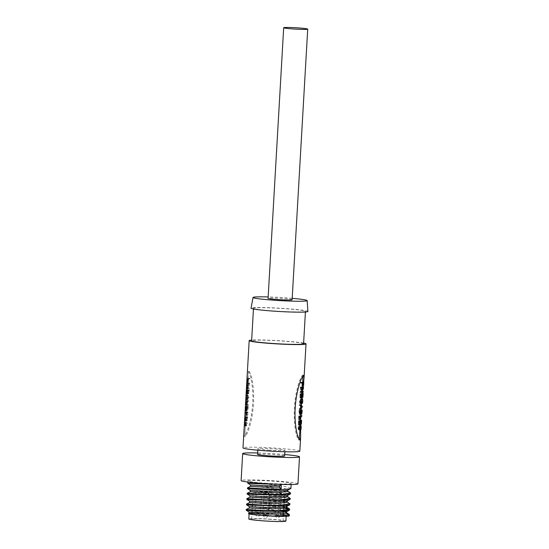 <?xml version="1.0" encoding="UTF-8"?>
<svg xmlns="http://www.w3.org/2000/svg" width="549" height="549" viewBox="0 0 549 549"><rect width="100%" height="100%" fill="white"/><g stroke="black" fill="none" stroke-linecap="round" stroke-linejoin="round"><path stroke-width="0.41" stroke-dasharray="2.75 2.06" d="M249.074 371.467C252.602 375.111 254.311 392.302 253.46 403.549C253.014 414.763 249.349 431.665 245.334 436.311L244.895 433.882L248.32 374.48L249.15 371.46L248.018 371.392L247.235 374.411M243.811 433.82L244.278 436.235C248.278 431.919 252.217 414.955 252.65 403.433C253.542 392.034 251.579 374.692 248.018 371.392M302.966 375.832L302.547 375.2C298.532 379.86 294.868 396.646 294.415 408.017C293.571 419.107 295.266 436.407 298.807 440.044L299.171 439.619M299.562 437.031L302.986 377.63M303.638 381.871L300.639 424.157M292.109 299.727A12.037 0.7 3.3 0 0 282.591 298.491A12.037 0.7 3.3 0 0 268.077 298.34M307.886 311.468A28.466 1.654 3.3 0 0 282.385 308.36A28.466 1.654 3.3 0 0 251.675 307.9A28.466 1.654 3.3 0 0 251.051 308.188M303.583 343.763A26.023 1.51 3.3 0 0 283.01 341.094A26.023 1.51 3.3 0 0 251.62 340.764M274.061 311.009A26.023 1.51 3.3 0 0 305.45 311.338A26.023 1.51 3.3 0 0 284.876 308.668A26.023 1.51 3.3 0 0 253.487 308.346A26.023 1.51 3.3 0 0 274.061 311.009M299.829 451.161A28.466 1.654 3.3 0 0 277.327 448.245A28.466 1.654 3.3 0 0 243.001 447.888M303.618 343.091A28.466 1.654 3.3 0 0 283.517 340.984A28.466 1.654 3.3 0 0 251.655 340.099M284.622 455.979A13.553 0.789 3.3 0 0 273.903 454.586A13.553 0.789 3.3 0 0 257.556 454.414M268.598 450.132A13.553 0.789 3.3 0 0 284.945 450.304A13.553 0.789 3.3 0 0 274.232 448.917A13.553 0.789 3.3 0 0 257.886 448.746A13.553 0.789 3.3 0 0 268.598 450.132M297.949 483.854A28.466 1.654 3.3 0 0 275.447 480.938A28.466 1.654 3.3 0 0 241.114 480.574M284.705 454.524A28.466 1.654 3.3 0 0 277.005 453.92A28.466 1.654 3.3 0 0 257.639 452.966M290.901 488.356L287.436 486.963L273.821 484.959C262.6 483.703 250.303 483.01 248.217 483.099L264.968 484.204M265.023 483.189A21.686 1.256 3.3 0 0 291.183 483.463A21.686 1.256 3.3 0 0 274.033 481.24A21.686 1.256 3.3 0 0 247.88 480.965A21.686 1.256 3.3 0 0 265.023 483.189M279.263 484.328L281.294 484.396M289.309 515.888A21.686 1.256 3.3 0 0 287.951 515.36M283.408 514.674A21.686 1.256 3.3 0 0 272.167 513.665A21.686 1.256 3.3 0 0 255.875 512.903L257.467 513.137L257.508 512.464L256.012 510.536L255.875 512.903M263.445 510.543L246.7 509.445C248.779 509.348 261.084 510.048 272.304 511.297L285.892 513.301M289.652 509.973L289.398 509.616M284.547 508.244L272.579 506.569C261.358 505.32 249.054 504.62 246.968 504.716L263.719 505.814M263.76 505.142L247.009 504.037C249.095 503.948 261.393 504.641 272.613 505.897L283.826 507.434M289.961 504.565L286.503 503.172L272.887 501.168C261.667 499.913 249.37 499.219 247.283 499.309L264.035 500.414M264.069 499.741L247.325 498.636C249.404 498.54 261.708 499.24 272.928 500.489L286.544 502.5L289.707 503.508M290.277 499.165L286.811 497.771L273.196 495.761C261.976 494.512 249.678 493.812 247.592 493.908L264.344 495.013M264.385 494.333L247.633 493.235C249.72 493.139 262.017 493.839 273.237 495.088L286.853 497.092L290.016 498.108M290.586 493.757L287.127 492.364L273.512 490.36C262.292 489.111 249.987 488.411 247.908 488.507L264.652 489.605M264.693 488.933L247.942 487.828C250.028 487.738 262.333 488.432 273.553 489.687L287.168 491.691L290.332 492.7M256.012 510.536L246.192 510.172M285.885 521.111A18.57 1.077 3.3 0 0 271.206 519.203A18.57 1.077 3.3 0 0 248.814 518.97M276.353 516.087A18.57 1.077 3.3 0 0 286.201 515.703A18.57 1.077 3.3 0 0 286.166 515.635M283.394 514.969A18.57 1.077 3.3 0 0 271.522 513.802A18.57 1.077 3.3 0 0 249.28 513.439M265.641 493.729A15.722 0.913 -176.7 0 1 253.213 492.117A15.722 0.913 -176.7 0 1 272.174 492.316A15.722 0.913 -176.7 0 1 284.602 493.928A15.722 0.913 -176.7 0 1 265.641 493.729M270.616 519.333A15.722 0.913 3.3 0 0 251.655 519.134A15.722 0.913 3.3 0 0 264.083 520.747A15.722 0.913 3.3 0 0 283.044 520.946A15.722 0.913 3.3 0 0 270.616 519.333M277.019 515.449C280.807 515.607 281.184 515.532 278.144 515.209C274.356 515.051 273.978 515.134 277.019 515.449L274.877 515.182L276.12 493.558L281.534 493.874L276.12 493.558M274.877 515.182C276.669 518.64 278.473 518.743 280.285 515.49L278.144 515.209M264.989 515.216C268.777 515.374 269.154 515.291 266.114 514.976C262.326 514.818 261.948 514.893 264.989 515.216L262.847 514.941L264.09 493.325L269.504 493.633L264.09 493.325M262.847 514.948C264.645 518.4 266.443 518.51 268.255 515.257L266.114 514.976M257.179 514.07C260.967 514.228 261.345 514.145 258.305 513.823C254.516 513.665 254.139 513.747 257.179 514.07L255.038 513.795L256.28 492.172L261.695 492.487L256.28 492.172M255.038 513.795C256.836 517.254 258.634 517.357 260.446 514.111L258.305 513.823M292.192 298.32A27.107 1.572 3.3 0 0 268.159 296.934M247.963 380.903L248.066 379.29A27.381 1.592 -176.7 0 1 248.443 379.112L248.258 381.98L248.546 379.091A27.381 1.592 -176.7 0 1 249.699 378.913L249.692 378.357L249.061 378.577A27.381 1.592 3.3 0 0 248.093 378.865L247.874 382.269L247.963 380.903L246.878 380.841L246.817 381.864L247.901 381.926M248.258 381.98L247.187 381.912L248.258 381.98M246.995 378.632L247.009 378.803A28.466 1.654 -176.7 0 1 248.018 378.494L249.768 378.412L248.69 378.275M247.009 378.803L248.093 378.865L247.16 378.638M247.187 382.228L246.789 382.207M246.714 383.408L247.798 383.47L247.846 383.977A27.381 1.592 -176.7 0 1 249.205 383.669L249.788 383.346L248.834 383.298A27.381 1.592 3.3 0 0 247.853 383.573L248.32 374.48M247.208 383.566L247.791 383.6L247.764 384.231L247.215 384.204M249.527 383.12L247.791 383.223L249.527 383.12M246.439 388.17L247.524 388.232L247.558 388.754A27.381 1.592 -176.7 0 1 249.438 388.383L247.743 385.597A27.381 1.592 -176.7 0 1 249.177 385.274L249.321 384.684L248.752 384.911A27.381 1.592 3.3 0 0 247.695 385.281L248.821 388.033A27.381 1.592 3.3 0 0 247.585 388.335L247.784 383.73M247.242 388.218L247.242 388.987M249.321 384.684L247.716 384.828L249.321 384.684M247.276 392.81L247.4 390.833A27.381 1.592 -176.7 0 1 247.777 390.655L247.585 393.599L247.88 390.627A27.381 1.592 -176.7 0 1 248.999 390.456L248.649 393.365L249.232 390.373L248.903 390.023A27.381 1.592 3.3 0 0 248.807 390.03L247.421 390.167L247.201 393.887L247.276 392.81L246.192 392.741L246.151 393.482L247.228 393.544L247.51 388.452M247.585 393.599L246.522 393.53L247.585 393.599M248.786 393.784L247.764 393.708L248.786 393.784M249.232 390.373L249.184 389.852L248.169 389.769L248.223 390.291L249.232 390.373M246.336 390.106L247.242 390.161M247.201 393.887L246.124 393.825M246.906 399.198L246.865 399.72A27.381 1.592 -176.7 0 1 247.235 399.5L245.986 399.171L247.249 399.205L246.968 398.039C247.05 396.2 247.304 395.465 247.723 395.822C248.148 395.637 248.471 396.193 248.69 397.497L247.606 399.645C248.066 399.871 248.484 399.219 248.862 397.696C248.402 395.452 247.894 394.752 247.325 395.582L246.892 399.198M246.782 395.76L246.666 395.754C246.227 395.383 245.966 396.124 245.883 397.97L246.968 398.039M246.679 395.335L247.729 395.41L247.098 395.568M246.645 403.501L247.839 405.08L248.532 404.963L247.27 404.112L247.51 401.971L248.649 400.797L247.757 401.319L246.659 403.289M248.423 400.743L247.201 400.729L248.423 400.743M247.839 405.08L246.81 405.004L247.839 405.08M246.302 409.417L246.371 410.535L246.693 409.705L247.187 410.652L248.1 408.751L248.059 406.919A27.381 1.592 3.3 0 0 246.453 407.289L246.35 408.634M248.059 406.919L247.043 406.836A28.466 1.654 -176.7 0 0 245.369 407.228L246.453 407.289L246.398 407.845M246.24 410.535L245.293 410.467L245.554 409.973L246.625 410.048M246.007 410.59L247.187 410.652L246.144 410.577L245.629 409.636L246.693 409.705M248.333 407.001L248.086 406.466L247.064 406.384L247.325 406.919L248.333 407.001M246.13 412.423L245.087 412.388A28.466 1.654 -176.7 0 1 245.156 412.34M245.053 412.423L246.151 412.862A27.381 1.592 -176.7 0 1 247.757 412.498L247.668 415.442L247.983 412.244L247.462 412.127A27.381 1.592 3.3 0 0 246.172 412.457L245.046 412.354M247.983 412.244L246.741 411.99L247.983 412.244M245.719 419.779L245.849 417.803A27.381 1.592 -176.7 0 1 246.227 417.624L246.034 420.568L246.323 417.604A27.381 1.592 -176.7 0 1 247.448 417.432L247.098 420.342L247.674 417.343L247.345 416.993A27.381 1.592 3.3 0 0 247.256 417L245.863 417.144L245.65 420.857L245.719 419.779L244.641 419.717L244.593 420.452L245.678 420.513M246.034 420.568L244.964 420.5L246.034 420.568M247.228 420.754L246.213 420.678L247.228 420.754M247.674 417.343L247.626 416.821L246.618 416.739L246.666 417.261L247.674 417.343M244.779 417.075L245.787 417.137M245.362 420.843L244.566 420.795M245.389 425.441L245.348 425.976A27.381 1.592 -176.7 0 1 245.671 425.77L245.458 424.226L245.767 422.929L245.828 424.466C245.863 425.852 246.13 426.305 246.631 425.832L247.325 423.965L246.611 422.133L247.119 423.958L246.343 425.516L245.678 422.366L245.389 425.441L244.785 425.406M245.691 422.792L244.621 422.723L245.691 422.792M246.288 425.955L245.238 425.88L246.288 425.955M244.655 422.277L245.183 422.332M302.732 381.905L302.677 382.578A27.381 1.592 -176.7 0 1 302.3 382.756L302.156 385.611M302.19 383.024L302.197 382.783A27.381 1.592 -176.7 0 1 301.044 382.955L300.859 382.962M301.113 382.392L301.73 382.454A27.381 1.592 3.3 0 0 301.778 382.447M303.693 384.211L302.609 384.149L302.526 385.473L302.595 384.163L303.322 384.211M303.261 385.515L302.526 385.412L303.274 385.46M302.465 386.62L302.355 387.354A27.381 1.592 -176.7 0 1 300.989 387.663L300.55 387.663M303.549 386.681L302.458 386.729L302.355 387.354L303.432 387.422M302.025 387.237L301.408 387.196A27.381 1.592 3.3 0 0 301.806 387.127M302.19 391.43L302.362 388.438L300.873 392A27.381 1.592 3.3 0 0 302.108 391.698L302.087 392.116A27.381 1.592 -176.7 0 1 300.207 392.48M302.43 391.403L302.135 392.24L303.165 392.178M302.163 389.33L302.266 388.966A27.381 1.592 -176.7 0 1 300.831 389.282L300.488 388.994M302.087 388.864L301.305 388.809A27.381 1.592 3.3 0 0 301.737 388.733M302.074 393.386L302.005 394.12A27.381 1.592 -176.7 0 1 301.634 394.299L301.483 397.229M301.525 394.566L301.531 394.326A27.381 1.592 -176.7 0 1 300.406 394.498L300.241 397.819M300.296 393.921L300.557 394.031A27.381 1.592 3.3 0 0 300.653 394.017L301.078 393.976M302.588 397.14L301.854 397.037L302.602 397.078M301.408 399.075L301.525 402.904A27.381 1.592 -176.7 0 1 301.154 403.124L301.168 402.959M301.614 401.257C301.737 399.555 301.559 398.993 301.085 399.583C300.667 399.548 300.276 400.2 299.912 401.552L300.584 403.46M302.485 399.569L301.408 399.494L302.142 399.658M299.795 404.785L301.326 406.432L301.188 408.84M302.396 406.706L301.312 406.644L299.582 409.3M299.479 410.508L299.452 410.954A27.381 1.592 3.3 0 0 300.481 410.803M301.058 410.577L300.756 413.987L300.516 413.356L299.905 414.529M300.804 415.531L300.722 416.183A27.381 1.592 -176.7 0 1 299.109 416.54L298.862 419.505M301.875 415.717L300.79 415.627L300.749 416.362L301.799 416.252L300.728 416.183M300.173 416.183L299.452 416.101M300.516 420.356L300.454 421.09A27.381 1.592 -176.7 0 1 300.077 421.268L299.926 424.199M299.967 421.536L299.98 421.296A27.381 1.592 -176.7 0 1 298.855 421.467L298.683 424.789M298.738 420.891L299.006 421.001A27.381 1.592 3.3 0 0 299.095 420.994L299.528 420.946M301.03 424.109L300.303 424.006L301.044 424.048M299.665 427.287L300.083 425.804L300.015 429.153A27.381 1.592 -176.7 0 1 299.692 429.359L300.104 427.458L299.926 426.477L299.679 428.117C299.486 429.579 299.157 430.135 298.704 429.798M301.154 426.319L300.07 426.25L300.996 426.546M299.37 425.935L298.43 428.007L299.033 429.393L299.576 427.973M248.066 379.29L246.981 379.229A28.466 1.654 -176.7 0 1 247.379 379.043L248.443 379.112M246.981 379.229L246.878 380.841M247.187 381.802L247.894 381.843M247.18 381.658L247.901 381.699M247.174 380.594L247.963 380.642M247.167 379.963L248.004 380.011M246.961 379.229L248.045 379.297M247.16 378.872L248.066 378.927M248.018 378.494L249.061 378.577M248.299 378.474L249.328 378.549M249.939 378.611L248.67 378.275L249.692 378.357M248.93 378.529L250.028 378.762M249.02 378.68L249.884 378.879M248.875 378.796L249.699 378.913M248.546 379.091L247.482 379.016A28.466 1.654 -176.7 0 1 248.683 378.831M247.482 379.016L247.187 381.912L247.139 381.48L248.21 381.555M247.139 381.48L247.27 380.279L248.34 380.354M247.27 380.279L247.379 379.043M247.201 383.435L247.798 383.47M246.926 383.422A28.466 1.654 -176.7 0 0 246.769 383.504L247.798 383.518M247.201 383.332A28.466 1.654 -176.7 0 1 247.791 383.223L249.72 383.277M248.711 383.195L249.788 383.346M248.786 383.264L249.85 383.449M248.848 383.367L249.651 383.573M248.642 383.497L249.205 383.669M247.846 383.977L246.762 383.909A28.466 1.654 -176.7 0 1 248.182 383.586M246.666 388.184A28.466 1.654 -176.7 0 0 246.501 388.267L247.524 388.28M247.242 388.033A28.466 1.654 -176.7 0 1 247.784 387.958L248.821 388.033M247.222 385.487L247.681 385.515M247.784 387.958L247.235 387.306M247.222 385.254L247.695 385.281M247.222 384.918A28.466 1.654 -176.7 0 1 247.716 384.828L249.555 384.911M248.546 384.828L248.155 385.192L249.177 385.274M247.743 385.597L246.666 385.528A28.466 1.654 -176.7 0 1 248.155 385.192M246.666 385.528L248.443 388.074L249.452 388.15M248.443 388.074L249.438 388.383M247.558 388.754L246.48 388.685A28.466 1.654 -176.7 0 1 248.429 388.301M247.4 390.833L246.323 390.764L246.192 392.741M247.88 390.627L246.817 390.559L246.522 393.53L246.714 390.586A28.466 1.654 3.3 0 0 246.323 390.764M246.714 390.586L247.777 390.655M246.343 390.318L248.683 390.065M247.654 389.982L248.807 390.03M247.784 389.955A28.466 1.654 -176.7 0 1 247.88 389.941L248.903 390.023M247.88 389.941L248.134 391.012L249.143 391.094M248.134 391.012L247.88 393.372L248.896 393.455M247.88 393.372L248.649 393.365M247.626 393.29L248.683 393.228M247.661 393.146L247.736 392.707L248.759 392.789M247.736 392.707L247.983 390.38L248.999 390.456M246.817 390.559A28.466 1.654 -176.7 0 1 247.983 390.38M246.474 393.098L247.544 393.173M246.494 392.954L247.565 393.029M246.247 395.513C246.83 394.662 247.366 395.362 247.853 397.613L248.862 397.696M247.853 397.613C247.462 399.144 247.029 399.796 246.549 399.569L247.606 399.645M246.549 399.569L247.613 399.398M246.563 399.322L247.825 399.281M246.776 399.205L247.674 397.414L248.69 397.497M247.674 397.414C247.441 396.104 247.105 395.548 246.666 395.754M245.883 397.97C245.815 399.137 245.918 399.521 246.185 399.13L247.235 399.5M245.78 399.658A28.466 1.654 -176.7 0 1 246.165 399.425M247.51 401.971L246.46 401.895L246.22 404.037L247.27 404.112M246.22 404.037L248.313 404.881M247.297 404.798L248.532 404.963M247.53 404.887L248.471 405.141M247.462 405.059L248.368 405.183M247.359 405.1L246.721 404.908L247.757 404.984M246.57 404.757L247.558 404.826M246.576 404.62L247.373 404.675M246.776 401.244L247.757 401.319M246.714 401.244L248.175 400.894M247.153 400.811L248.752 401.003M247.75 400.921L248.608 401.106M247.599 401.024L247.167 401.305L248.196 401.381M247.167 401.305L246.46 401.895M247.043 406.836L247.187 407.763L248.196 407.845M247.187 407.763L247.084 408.676L248.1 408.751M247.084 408.676L246.144 410.577M246.151 412.086A28.466 1.654 -176.7 0 1 246.432 412.052L247.462 412.127M246.432 412.052L247.956 412.608M246.947 412.525L246.885 413.177L247.894 413.26M246.885 413.177L246.652 415.367L247.668 415.442M246.652 415.367L246.446 414.749L247.469 414.831M246.446 414.749L246.741 412.423L247.757 412.498M246.151 412.862L245.067 412.793A28.466 1.654 -176.7 0 1 246.741 412.423M245.849 417.803L244.765 417.741L244.641 419.717M246.323 417.604L245.259 417.528L244.964 420.5L245.156 417.556A28.466 1.654 3.3 0 0 244.765 417.741M245.156 417.556L246.227 417.624M244.792 417.288L247.132 417.034M245.87 417L247.256 417M246.227 416.924A28.466 1.654 -176.7 0 1 246.323 416.911L247.345 416.993M246.323 416.911L246.576 417.981L247.592 418.064M246.576 417.981L246.323 420.342L247.338 420.424M246.323 420.342L247.098 420.342M246.069 420.26L247.125 420.198M246.103 420.115L246.185 419.676L247.201 419.759M246.185 419.676L246.426 417.35L247.448 417.432M245.259 417.528A28.466 1.654 -176.7 0 1 246.426 417.35M244.916 420.067L245.986 420.143M244.936 419.923L246.007 419.999M244.765 425.578L245.396 425.612M245.355 425.825L244.737 425.784M244.943 424.185L245.451 424.212M244.6 422.298L244.881 423.54L245.945 423.615M244.881 423.54L244.888 424.199L245.952 424.274M244.888 424.199L245.3 425.441L246.343 425.516M245.3 425.441L246.103 423.876L247.119 423.958M246.103 423.876L245.341 422.25L246.391 422.325M245.341 422.25L246.398 422.106M245.348 422.03L246.323 423.883L247.325 423.965M246.323 423.883L245.602 425.756C245.08 426.244 244.806 425.791 244.765 424.398L245.828 424.466M244.765 424.398L244.696 422.86L244.374 424.164L245.458 424.226M244.374 424.164L244.408 425.489L245.485 425.557M244.408 425.489L245.684 425.585M244.614 425.509L245.671 425.77M245.348 425.976L244.717 425.942M302.677 382.578L303.755 382.639M303.364 382.831L302.3 382.756M303.322 385.213L302.54 385.165M303.645 385.062L302.561 385M303.652 384.924L302.568 384.863M303.707 383.902L302.623 383.84M303.741 383.291L302.657 383.223M303.782 382.578L302.698 382.509M303.803 382.2L302.719 382.138M302.156 382.481L301.73 382.454M302.485 382.584L301.456 382.509M302.06 383.037L301.044 382.955M302.197 382.783L303.261 382.852M303.322 385.206L302.259 385.137M303.329 384.046L302.259 383.977M302.019 387.745L300.989 387.663M303.226 387.519L302.41 387.47M302.183 391.526L303.268 391.588M301.909 392.075L300.873 392M303.432 388.733L302.348 388.671M301.854 389.365L300.831 389.282M302.266 388.966L303.343 389.028M302.945 392.288L302.135 392.24M302.005 394.12L303.089 394.189M302.698 394.367L301.634 394.299M302.643 396.104L301.909 396.062M302.973 396.68L301.888 396.618M302.979 396.55L301.895 396.488M303.034 395.527L301.957 395.465M303.069 394.923L301.984 394.861M303.103 394.278L302.025 394.209M303.137 393.743L302.053 393.681M301.415 394.072L300.777 394.024M301.435 394.079L300.653 394.017M301.579 394.113L300.557 394.031M301.449 397.442L300.427 397.366M301.435 397.311L300.406 397.229M301.408 396.879L300.385 396.803M301.428 394.573L300.406 394.498M301.531 394.326L302.595 394.395M302.65 396.694L301.579 396.618M302.602 402.678L301.518 402.609M301.538 402.671L302.623 402.733M302.623 402.527L301.538 402.458M302.712 401.168L301.634 401.106M302.595 399.185L301.525 399.109M301.813 403.515L300.763 403.44M301.833 403.268L300.777 403.192M301.627 403.227L300.577 403.151M300.927 401.635L299.912 401.552M301.525 402.904L302.609 402.966M300.921 409.129L299.891 409.046M301.017 409.005L299.98 408.93M301.243 408.792L300.2 408.71M301.463 408.573L300.413 408.49M302.41 406.493L301.326 406.432L301.394 405.224M301.456 405.279L300.413 405.196M301.058 404.956L300.035 404.881M301.017 404.887L299.994 404.805M301.051 411.05L302.135 411.119M300.468 411.036L299.452 410.954M301.579 413.431L300.516 413.356M301.525 413.733L300.55 413.665M301.442 414.028L300.756 413.987M302.053 412.649L300.969 412.587M302.094 411.88L301.01 411.819M300.159 418.921L299.13 418.839M300.125 416.622L299.109 416.54M301.463 416.403L300.749 416.362M300.454 421.09L301.531 421.158M301.14 421.344L300.077 421.268M301.085 423.073L300.351 423.032M301.422 423.656L300.337 423.595M301.428 423.519L300.344 423.457M301.483 422.497L300.399 422.435M301.511 421.893L300.433 421.831M301.552 421.248L300.468 421.186M301.579 420.712L300.502 420.651M299.864 421.042L299.219 420.994M299.878 421.049L299.095 420.994M300.029 421.083L299.006 421.001M299.898 424.418L298.869 424.336M299.878 424.281L298.855 424.199M299.85 423.849L298.828 423.773M299.871 421.55L298.855 421.467M299.98 421.296L301.037 421.364M301.092 423.663L300.022 423.595M301.085 428.961L300.008 428.893M300.022 428.995L301.106 429.064M301.113 428.755L300.029 428.694M301.202 427.438L300.118 427.376M299.445 428.083L298.43 428.007M300.406 426.23L299.356 426.154M300.742 428.186L299.679 428.117M300.831 427.499L300.104 427.458M300.605 429.03L299.912 428.982M300.557 429.229L299.706 429.174M300.509 429.414L299.692 429.359M300.015 429.153L301.099 429.215M246.103 403.611L246.329 401.998L245.609 403.247L246.165 404.016L246.103 403.611L247.167 403.687L247.222 404.085L246.165 404.016M245.732 407.447A28.466 1.654 3.3 0 0 245.341 407.639L245.266 410.082L245.732 407.447L246.803 407.523A27.381 1.592 3.3 0 0 246.426 407.701L245.341 407.639M247.016 407.241A28.466 1.654 3.3 0 0 245.835 407.42L246.089 410.165C246.618 410.124 246.933 409.149 247.016 407.241L248.038 407.324A27.381 1.592 3.3 0 0 246.899 407.495L245.835 407.42M246.329 401.998L247.379 402.074L247.167 403.687M247.222 404.085L246.693 403.309L245.609 403.247M246.693 403.309L247.379 402.074M245.279 408.614L246.357 408.682L246.426 407.701M246.803 407.523L246.707 408.758L245.636 408.682M246.707 408.758L246.343 410.151L245.266 410.082M246.343 410.151L246.357 408.682M245.767 408.223L246.83 408.291L246.899 407.495M248.038 407.324C247.956 409.197 247.654 410.172 247.132 410.247L246.089 410.165M247.132 410.247L246.83 408.291M301.758 405.917L300.701 405.841L300.708 407.022L301.799 407.475M300.742 407.399L300.632 407.838L301.689 407.914M300.632 407.838L301.277 406.624L301.751 406.651M301.277 406.624L300.701 405.841M301.703 411.97L300.996 411.928L301.044 410.981L302.122 411.043M301.73 411.235L300.667 411.16A27.381 1.592 3.3 0 0 301.044 410.981M300.667 411.16L300.619 412.381L301.682 412.45M300.619 412.381L300.831 413.541L301.772 413.596M301.826 413.644L300.749 413.575L300.996 411.928M300.447 411.441L299.431 411.359C299.287 413.253 299.479 414.166 300.001 414.09L300.571 411.187L301.634 411.256M299.431 411.359A27.381 1.592 3.3 0 0 300.571 411.187M250.584 485.014L273.114 486.778L284.883 488.603L287.868 489.873L287.559 490.202M250.275 490.422L272.805 492.179L284.567 494.004L287.559 495.28L287.251 495.603M249.967 495.822L272.489 497.586L284.258 499.412L287.251 500.681L286.935 501.004M249.651 501.223L272.18 502.987L286.345 505.547M249.342 506.631L271.872 508.388L283.634 510.22L286.626 511.49M252.06 512.107L257.508 512.464M249.04 513.411L248.676 513.521M286.544 512.841L286.255 512.464M283.586 511.572L271.789 509.74L249.26 507.976M285.755 506.686L272.105 504.339L249.575 502.575M287.168 502.033L286.07 501.285M284.21 500.77L272.414 498.931L249.884 497.168M287.484 496.632L284.492 495.356L272.723 493.53L250.2 491.767M287.793 491.225L284.807 489.955L273.038 488.13L250.509 486.366M251.998 513.137L257.467 513.137M249.102 513.919L249.122 513.569A18.57 1.077 3.3 0 0 263.801 515.47M244.278 436.235L245.334 436.311M247.174 380.91L247.949 380.951M248.827 378.419L249.836 378.494M247.16 381.335L248.23 381.404M246.604 391.897L247.674 391.972M247.64 400.715L248.649 400.797M245.053 418.866L246.117 418.942M245.575 422.057L246.611 422.133M244.758 423.862L245.828 423.938M303.322 385.069L302.252 385M303.103 394.319L302.019 394.257M302.65 395.664L301.586 395.596M301.545 421.296L300.468 421.227M301.099 422.641L300.029 422.565M300.818 427.63L299.747 427.561M247.242 403.289L246.178 403.213M300.708 407.022L301.765 407.097M245.266 436.311L244.195 436.242M302.616 375.193L303.679 375.269M305.409 312.01L305.45 311.338M284.862 451.752L284.945 450.304M291.121 484.534L291.183 483.463M286.159 516.355L286.201 515.703M251.655 519.134L251.929 514.303M251.97 513.651L252.046 512.299M252.135 510.728L252.362 506.899M252.451 505.327L253.213 492.117M280.285 515.484L281.534 493.874M268.255 515.25L269.504 493.633M260.452 514.104L261.695 492.487M253.453 309.012L253.487 308.346M244.895 433.882L245.938 415.723M257.797 450.194L257.886 448.746M299.974 429.929L300.207 425.804M300.296 424.302L300.529 420.218M300.742 416.547L300.783 415.888M300.852 414.598L301.12 410.021M301.49 403.529L301.511 403.179M301.518 403.144L301.751 399.096M301.847 397.332L302.087 393.249M302.128 392.46L302.183 391.609M302.403 387.69L302.451 386.887M302.52 385.7L302.746 381.816M247.874 382.324L246.789 382.262M248.086 378.597L247.002 378.536M248.272 382.029L247.208 381.96M247.819 383.586L246.734 383.518M249.404 383.024L248.381 382.941M247.537 388.349L246.46 388.287M249.26 384.643L248.237 384.561M249.225 389.838L248.217 389.756M248.821 393.846L247.805 393.763M247.606 393.66L246.542 393.592M247.983 405.306L246.954 405.231M248.354 400.729L247.338 400.653M248.107 406.342L247.091 406.267M247.956 411.997L246.947 411.915M247.668 416.808L246.659 416.725M247.27 420.815L246.247 420.74M246.055 420.63L244.984 420.561M302.52 385.549L303.604 385.611M301.319 382.495L302.341 382.571M301.394 382.495L302.43 382.578M301.175 387.217L302.211 387.299M302.382 387.34L303.46 387.402M301.175 388.816L302.204 388.891M302.101 392.11L303.185 392.178M301.854 397.167L302.931 397.229M299.637 409.3L300.66 409.382M300.296 424.137L301.38 424.199M247.819 482.036L247.88 480.965M283.044 520.946L283.339 515.875M283.462 513.747L283.648 510.467M283.771 508.347L283.854 506.995M283.922 505.739L284.162 501.594M284.238 500.338L284.602 493.928"/><path stroke-width="0.82" d="M251.655 340.099A28.466 1.654 3.3 0 0 249.184 340.627L243.001 447.888A28.466 1.654 3.3 0 0 265.503 450.804A28.466 1.654 3.3 0 0 299.829 451.161L300.632 437.313M299.171 439.619L299.974 429.929M303.823 381.878L302.739 381.816L302.966 375.832M300.639 424.157L300.646 437.093L299.864 440.12C296.302 436.832 294.339 419.484 295.232 408.072C295.657 396.556 299.596 379.606 303.604 375.276L304.071 377.691L303.638 381.871M283.682 27.738L268.077 298.34A12.037 0.7 3.3 0 0 277.595 299.576A12.037 0.7 3.3 0 0 292.109 299.727L307.714 29.124A12.037 0.7 -176.7 0 1 293.193 28.967A12.037 0.7 -176.7 0 1 283.682 27.738A12.037 0.7 -176.7 0 1 298.196 27.889A12.037 0.7 -176.7 0 1 307.714 29.124M268.159 296.934A27.107 1.572 3.3 0 0 253.624 297.187A27.107 1.572 3.3 0 0 253.027 297.462A27.107 1.572 3.3 0 0 277.121 300.427A27.107 1.572 3.3 0 0 306.562 300.886A27.107 1.572 3.3 0 0 307.159 300.584A27.107 1.572 3.3 0 0 292.192 298.32M253.027 297.462L251.051 308.188A28.466 1.654 3.3 0 0 276.346 311.304A28.466 1.654 3.3 0 0 307.262 311.784A28.466 1.654 3.3 0 0 307.886 311.468L307.159 300.584M253.453 309.012L251.62 340.764A26.023 1.51 3.3 0 0 272.194 343.434A26.023 1.51 3.3 0 0 303.583 343.763L305.409 312.01M249.184 340.627A28.466 1.654 3.3 0 0 271.686 343.544A28.466 1.654 3.3 0 0 306.019 343.9A28.466 1.654 3.3 0 0 303.618 343.091M257.797 450.194L257.556 454.414A13.553 0.789 3.3 0 0 268.269 455.807A13.553 0.789 3.3 0 0 284.622 455.979L284.862 451.752M257.639 452.966A28.466 1.654 3.3 0 0 242.672 453.556L241.114 480.574A28.466 1.654 3.3 0 0 263.616 483.497A28.466 1.654 3.3 0 0 297.949 483.854L299.507 456.837A28.466 1.654 3.3 0 0 284.705 454.524M242.672 453.556A28.466 1.654 3.3 0 0 265.174 456.48A28.466 1.654 3.3 0 0 299.507 456.837M281.294 484.396L281.026 489.015L264.693 488.933L247.482 487.883L247.448 488.576L250.962 488.953L264.652 489.605L280.985 489.694L290.414 488.761L290.901 488.356L291.121 484.534M247.819 482.036L247.764 483.168L251.27 483.545L279.263 484.328M271.604 516.101A21.686 1.256 3.3 0 0 289.309 515.888L289.378 514.701L279.468 516.033L271.604 516.101C258.064 515.456 244.943 513.885 249.349 513.356L251.998 513.137M287.951 515.36A21.686 1.256 3.3 0 0 283.408 514.674M285.892 513.301L289.378 514.701M256.012 510.536C239.954 509.479 245.032 510.673 263.41 511.222L279.743 511.304L289.172 510.378L289.694 509.294L279.777 510.632L263.445 510.543L246.233 509.499L249.267 507.976L264.151 508.724L278.281 508.71L286.441 507.811L286.859 507.434L285.755 506.686M289.398 509.616L284.547 508.244M283.826 507.434L289.694 509.294M246.549 504.099L246.515 504.785L250.028 505.162L280.052 505.904L289.481 504.97L290.002 503.893L280.093 505.224L263.76 505.142L246.556 504.085L249.575 502.575L264.467 503.323L278.59 503.303L286.75 502.41L287.251 500.681M286.88 501.656L290.002 503.893M246.858 498.691L246.83 499.377L250.337 499.755L280.367 500.496L289.79 499.569L290.318 498.485L280.402 499.823L264.069 499.741L246.872 498.677L249.891 497.168L264.776 497.916L278.906 497.902L287.058 497.003L287.559 495.28M287.189 496.255L290.318 498.485M247.167 493.29L247.139 493.976L250.653 494.354L280.676 495.095L290.105 494.162L290.627 493.084L280.717 494.423L264.385 494.333L247.18 493.276L250.2 491.767L265.092 492.515L279.215 492.494L287.374 491.602L287.868 489.873M287.504 490.854L290.627 493.084M246.233 509.499L246.206 510.186L249.033 512.039L252.06 512.107M247.482 487.883L250.516 486.359L265.4 487.114L279.53 487.093L281.026 489.015M249.102 513.919L248.814 518.97A18.57 1.077 3.3 0 0 263.493 520.877A18.57 1.077 3.3 0 0 285.885 521.111L286.159 516.355M263.801 515.47A18.57 1.077 3.3 0 0 276.353 516.087M286.166 515.635A18.57 1.077 3.3 0 0 283.394 514.969M246.659 403.268L245.561 403.44L246.659 403.289L247.222 393.537M246.35 408.634L246.302 409.417L245.218 409.355L245.266 408.573L246.35 408.634M246.13 412.395L246.096 413.143L245.012 413.081L245.046 412.333L246.13 412.395L246.645 403.515M303.178 385.679L302.115 385.542L302.197 382.783M302.156 385.611L303.226 385.679L303.364 382.831A28.466 1.654 -176.7 0 0 303.755 382.639L303.322 384.211M301.799 383.037L300.728 382.866L301.113 382.392L302.135 382.475L301.03 382.461M300.859 382.962L302.06 383.037A28.466 1.654 -176.7 0 0 303.261 382.852L303.226 385.679M301.778 382.447A27.381 1.592 3.3 0 0 302.698 382.159L303.775 382.228A28.466 1.654 -176.7 0 1 302.774 382.529L302.156 382.481M301.806 387.127A27.381 1.592 3.3 0 0 302.389 386.921L302.458 386.729M302.465 386.62L303.473 386.99A28.466 1.654 -176.7 0 1 302.451 387.271L301.442 387.539L302.019 387.745A28.466 1.654 -176.7 0 0 303.432 387.422L303.549 386.681L302.465 386.695L302.52 385.7M301.449 387.731L300.365 387.573L301.408 387.196M300.55 387.663L301.559 387.745M301.216 392.562A28.466 1.654 -176.7 0 0 303.165 392.178L303.192 391.766A28.466 1.654 -176.7 0 1 301.909 392.075L303.446 388.5A28.466 1.654 -176.7 0 1 302.341 388.884L301.772 388.802L301.854 389.365A28.466 1.654 -176.7 0 0 303.343 389.028L301.216 392.562L300.221 392.254L302.266 388.966M300.831 389.282L300.749 388.719L301.305 388.809M301.737 388.733A27.381 1.592 3.3 0 0 302.362 388.438L302.403 387.69M302.506 397.298L301.442 397.167L301.531 394.326M301.483 397.229L302.547 397.304L302.698 394.367A28.466 1.654 3.3 0 0 303.089 394.189L302.993 396.124L302.643 396.104M301.175 397.895L300.159 397.737L300.296 393.921L300.186 394.457L301.195 394.539L301.202 395.246L300.193 395.163M300.241 397.819L301.264 397.901L301.449 397.442L301.428 394.573A28.466 1.654 -176.7 0 0 302.595 394.395L302.547 397.304M300.777 394.024L302.074 393.386L303.117 393.736L301.415 394.072M301.168 402.959L301.614 401.257L302.698 401.326L302.238 402.897L301.175 402.829M300.763 403.44C300.269 403.817 299.919 403.268 299.713 401.786C300.433 399.466 301.037 398.574 301.525 399.109M300.584 405.786L301.634 405.862L301.634 407.955L300.207 409.156L300.598 409.382L299.246 409.238L300.577 407.88L300.584 405.786L299.438 405.107L299.994 404.805M299.246 409.238L300.241 409.321M300.481 410.803A27.381 1.592 3.3 0 0 301.058 410.577L301.051 411.05M300.831 414.598L299.857 414.522L300.948 414.605L301.525 413.733M299.905 414.529L299.164 411.091L299.479 410.508L299.164 411.091L300.173 411.174L300.221 412.004L299.205 411.922M300.804 415.531L301.826 415.84A28.466 1.654 -176.7 0 1 300.481 416.183L299.919 416.41L299.871 419.587L298.862 419.505L298.91 416.327L299.452 416.101A27.381 1.592 3.3 0 0 300.749 415.778L300.797 415.531M300.173 416.183L299.157 416.108M300.948 424.267L299.884 424.137L299.98 421.296M299.926 424.199L300.996 424.274L301.14 421.344A28.466 1.654 3.3 0 0 301.531 421.158L301.435 423.094L301.085 423.073M299.624 424.864L298.608 424.706L298.629 421.426L298.738 420.891L299.727 420.966L298.738 420.891L298.629 421.426L299.637 421.508L299.644 422.215L298.635 422.133M298.683 424.789L299.706 424.871L299.898 424.418L299.871 421.55A28.466 1.654 -176.7 0 0 301.037 421.364L300.996 424.274M299.219 420.994L300.516 420.356L301.559 420.706L300.516 420.356M299.226 428.138L299.898 429.929L298.704 429.798L298.217 428.055L299.15 426.031L300.42 426.01L299.226 428.138L298.217 428.055M299.576 427.973L299.665 427.287L300.728 427.362L300.639 428.042L299.576 427.973M298.704 429.798L299.733 429.874C300.2 430.224 300.543 429.661 300.742 428.186L300.996 426.546L301.188 427.52L300.763 429.435A28.466 1.654 -176.7 0 0 301.099 429.215L301.161 425.873L300.083 425.804L301.188 425.866L300.728 427.362M246.803 382.111L247.187 382.228M246.789 382.207L247.187 381.802M246.81 381.781L247.18 381.658M246.817 381.637L247.174 380.594M246.885 380.581L247.167 379.963M246.92 379.949L247.16 379.242M246.961 379.229L247.16 378.872M247.208 383.566L246.707 383.538L247.201 383.435M246.679 384.17L246.707 383.538L246.679 384.17L247.215 384.204M247.242 388.369L246.432 388.321L247.242 388.218M247.242 388.987L246.405 388.939L246.439 388.17M246.666 388.184A28.466 1.654 -176.7 0 1 247.242 388.033M247.235 387.306L246.597 385.453L247.222 385.487M246.597 385.453L247.222 385.254M246.611 385.22A28.466 1.654 -176.7 0 1 247.222 384.918M246.405 388.939L246.432 388.321M246.13 393.729L247.201 393.887M246.124 393.825L246.137 393.4L247.222 393.461M246.137 393.4L247.222 393.317M246.151 393.256L246.213 392.199L247.235 392.254M246.213 392.199L246.254 391.581L247.235 391.636M246.254 391.581L246.288 390.929L247.242 390.984M246.288 390.929L246.323 390.401L247.242 390.456M246.323 390.401L247.242 390.161M246.878 399.487L245.794 399.425L246.885 399.322M245.828 399.26L246.892 399.198M245.828 399.137L245.883 397.881L246.961 397.943M245.883 397.881L246.247 395.513L247.098 395.568M246.247 395.513L247.729 395.41M246.865 399.72L245.794 399.425M246.323 404.599L245.575 403.206L246.776 401.244M245.266 408.573L245.369 407.228L245.314 407.783L246.391 407.845M245.218 409.355L245.259 410.474L246.336 410.542M246.124 412.512L245.046 412.45L245.012 413.081M245.156 412.34A28.466 1.654 -176.7 0 1 246.151 412.086M244.579 420.706L245.362 420.843M244.566 420.795L244.586 420.369L245.417 420.417M244.586 420.369L245.43 420.273M244.593 420.225L244.662 419.168L245.554 419.216M244.662 419.168L244.696 418.551L245.623 418.606M244.696 418.551L244.737 417.899L245.698 417.954M244.737 417.899L244.765 417.37L245.76 417.425M244.765 417.37L245.787 417.137M244.737 425.784L244.278 425.763L244.765 425.578M244.312 425.55L244.785 425.406M244.312 425.379L244.367 424.151L244.943 424.185M244.367 424.151L244.6 422.298L245.726 422.346M244.717 425.942L244.278 425.763M303.672 384.231L303.322 385.213M303.624 385.233L303.274 385.46M302.732 381.905L303.81 381.967L303.611 385.535L303.261 385.515M302.774 382.529L302.135 382.475M302.046 382.543L300.838 382.694M303.473 386.99L302.389 386.921M301.744 387.258L300.728 387.182M301.525 387.457L300.516 387.374M301.442 387.539L300.433 387.457M303.494 387.532L303.542 386.798M303.165 392.178L303.274 391.451L302.43 391.403M303.268 391.526L302.382 391.478M303.192 391.766L302.211 391.705M303.446 388.5L302.362 388.438M301.772 388.802L300.749 388.719M301.854 389.365L300.488 388.994M301.229 392.329L300.221 392.254M302.993 396.124L302.65 396.831M302.952 396.852L302.602 397.078M302.074 393.386L303.144 393.448L302.938 397.16L302.588 397.14M301.806 394.1L301.435 394.079M301.682 394.1A28.466 1.654 -176.7 0 1 301.579 394.113L301.195 394.539L301.305 393.997M301.257 393.997L300.296 393.921M301.202 395.246L301.188 397.586L300.173 397.503M302.238 402.897L302.224 403.192A28.466 1.654 -176.7 0 0 302.609 402.966L302.595 399.185L301.408 399.075M302.595 399.185C302.094 398.636 301.47 399.528 300.722 401.868L299.713 401.786M300.722 401.868C300.941 403.35 301.305 403.899 301.813 403.515L300.927 401.635C301.312 400.269 301.717 399.61 302.142 399.658L302.437 399.562M300.584 403.46L301.813 403.515M302.142 399.658C302.636 399.054 302.822 399.61 302.698 401.326M302.224 403.192L301.408 403.138M301.634 407.955L300.577 407.88M300.447 409.026L299.431 408.943M300.351 409.341L299.342 409.259M300.598 409.382L302.396 406.706M302.41 406.493L301.017 404.887L299.795 404.785M301.017 404.887L299.438 405.107M300.44 405.189L299.569 405.189M300.577 405.272L299.96 405.382M300.982 405.464L301.634 405.862M301.621 413.74L302.142 410.645L301.058 410.577M302.135 411.119L302.142 410.645A28.466 1.654 -176.7 0 1 300.468 411.036L300.495 410.583M300.392 410.577L299.479 410.508M300.221 412.004L300.214 412.903L299.198 412.821M300.214 412.903L300.948 414.605M301.833 414.056L301.442 414.028M301.861 415.95L300.797 415.566L300.852 414.598M301.881 415.627L300.749 415.778M300.481 416.183L299.452 416.101M299.905 416.766L298.896 416.684M299.891 417.418L298.882 417.336M299.871 419.587L300.125 416.622A28.466 1.654 -176.7 0 0 301.799 416.252L301.463 416.403M301.435 423.094L301.092 423.807M301.394 423.821L301.044 424.048M301.38 424.13L301.03 424.109M301.387 424.13L301.579 420.712L299.864 421.042M300.248 421.069L299.878 421.049M300.125 421.069A28.466 1.654 -176.7 0 1 300.029 421.083L299.637 421.508L299.754 420.966M299.644 422.215L299.63 424.555L298.615 424.473M300.639 428.042L299.823 429.455M300.42 426.01L299.445 428.083L299.905 429.483M301.188 427.52L300.831 427.499M300.989 429.05L300.605 429.03M301.799 407.475L301.758 405.917L302.362 406.692L301.799 407.475M301.772 413.596L301.73 411.235A28.466 1.654 3.3 0 0 302.122 411.043L301.826 413.644M300.783 414.152L301.051 414.166C300.516 414.275 300.317 413.363 300.447 411.441A28.466 1.654 3.3 0 0 301.634 411.256L300.907 414.186M301.751 406.651L302.362 406.692M302.08 411.99L301.703 411.97M301.607 412.045L300.543 411.97L300.571 411.187M281.177 484.396L279.606 485.741L265.476 485.762L250.584 485.014L250.509 486.366M290.579 488.692L287.45 490.25L279.297 491.149L265.167 491.163L250.275 490.422L250.2 491.767M290.263 494.093L287.141 495.651L278.981 496.55L264.858 496.571L249.967 495.822L249.884 497.174M289.954 499.494L286.825 501.059L278.672 501.951L264.543 501.971L249.651 501.223L249.575 502.575M286.345 505.547L286.935 506.089L286.859 507.434M289.646 504.902L286.516 506.459L278.357 507.358L264.234 507.372L249.342 506.631L249.26 507.983M286.626 511.49L278.048 512.759L263.918 512.78L249.033 512.039L248.951 513.384L263.843 514.132L277.972 514.111L286.125 513.212L286.626 511.49M289.083 514.317L286.255 512.464L283.586 511.572M286.07 501.285L284.21 500.77M279.53 487.093L279.606 485.741M246.288 390.97L247.242 391.032M244.73 417.94L245.691 418.002M244.6 422.298L245.183 422.332M301.964 382.646L300.948 382.564M302.451 387.271L302.025 387.237M300.571 404.963L299.562 404.881M300.193 426.113L299.15 426.031M304.077 377.499L306.019 343.9M251.929 514.303L251.97 513.651M252.046 512.299L252.135 510.728M252.362 506.899L252.451 505.327M245.938 415.723L246.11 412.731M300.207 425.804L300.296 424.302M300.529 420.218L300.742 416.547M302.197 410.089L301.113 410.021L301.188 408.84M301.394 405.224L301.49 403.529M301.751 399.096L301.847 397.332M303.165 393.317L302.08 393.249L302.128 392.46M247.874 382.324L246.789 382.262M247.201 393.942L246.124 393.873M247.427 390.03L246.343 389.968M245.376 406.74L246.46 406.802M245.65 420.911L244.566 420.85M245.87 417L244.792 416.938M303.24 385.59L303.604 385.611M300.825 382.955L301.833 383.037M302.128 385.673L303.192 385.741M300.873 387.052L301.895 387.134M300.488 387.663L301.497 387.745M300.831 388.658L301.854 388.74M300.516 389.282L301.525 389.365M302.568 397.208L302.931 397.229M300.269 393.914L301.277 393.99M300.193 397.888L301.209 397.97M301.456 397.304L302.52 397.38M299.685 409.314L300.708 409.389M299.932 404.75L300.955 404.826M299.473 410.384L300.488 410.467M298.985 416.073L300.001 416.149M301.017 424.178L301.38 424.199M300.523 420.218L301.607 420.287M298.635 424.857L299.651 424.94M299.898 424.274L300.962 424.35M289.33 510.302L286.31 511.812M246.515 504.785L249.342 506.631M246.83 499.377L249.658 501.23M247.139 493.976L249.967 495.829M247.448 488.576L250.282 490.422M247.764 483.168L250.591 485.021M286.571 507.063L289.398 508.909M283.339 515.875L283.462 513.747M283.648 510.467L283.771 508.347M283.854 506.995L283.922 505.739M284.162 501.594L284.238 500.338"/></g></svg>
